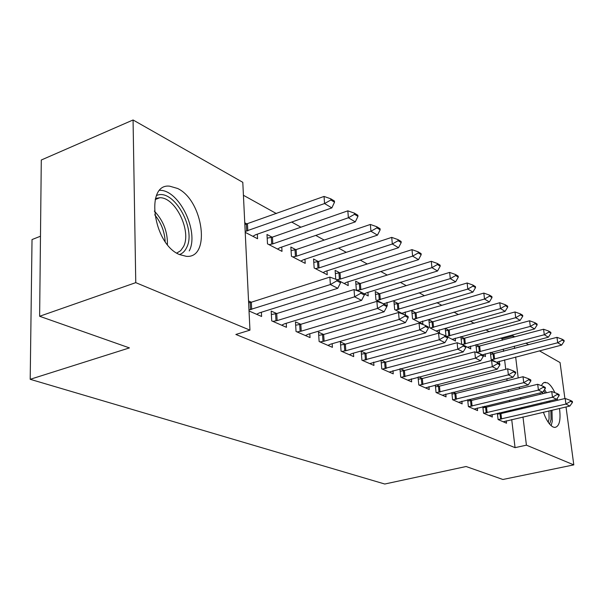 <?xml version="1.0" encoding="UTF-8"?>
<svg xmlns="http://www.w3.org/2000/svg" width="604" height="604" viewBox="0 0 604 604"><rect width="100%" height="100%" fill="white"/><g stroke="black" fill="none" stroke-linecap="round" stroke-linejoin="round"><path stroke-width="0.91" d="M559.508 408.47C560.935 420.278 559.364 426.605 554.789 427.451L553.113 427.02C549.512 425.103 546.265 420.165 543.381 412.207M541.184 404.121L540.973 403.004M540.104 394.314L540.119 392.902M541.403 385.654L542.573 383.653L544.045 382.521L547.367 382.845C549.995 384.325 552.494 387.602 554.88 392.691M179.569 254.594C153.227 244.288 144.718 182.967 169.709 186.183L177.629 188.486C203.238 200.407 211.106 258.61 186.394 256.345L179.569 254.594M502.279 340.286L502.105 338.814L500.716 338.044M489.383 331.755L485.797 329.769M474.193 323.329L470.222 321.124M458.33 314.525L453.951 312.094M441.751 305.322L436.934 302.649M424.416 295.703L419.108 292.759M406.258 285.632L400.429 282.393M387.224 275.069L380.83 271.521M367.255 263.986L360.233 260.09M346.266 252.344L338.572 248.07M324.189 240.09L315.756 235.409M300.928 227.187L291.694 222.061M276.398 213.574L243.42 195.273M502.105 338.814L513.068 335.869L514.895 336.911M525.842 343.132L528.719 344.763M539.417 350.841L560.059 362.566L564.891 398.542M40.483 236.224L32.027 239.562L30.2 379.304L384.763 484.023L466.099 466.514L502.898 479.485L573.8 464.876L526.416 445.163L522.973 416.934M30.2 379.304L129.43 347.904L39.63 316.269L41.291 160.015L133.061 119.977L242.793 182.317L249.958 330.146L135.764 282.642L133.061 119.977M475.914 344.71L476.73 352.026L480.263 353.853M476.141 344.65L479.448 346.394M485.155 353.853L485.465 356.541L483.215 355.371M482.822 406.673L483.555 413.211L492.343 417.039L492.064 414.54M484.521 406.266L486.522 407.156L551.731 391.528L557.047 393.491L557.167 394.442L559.213 395.492L559.085 394.54L557.047 393.491M448.983 330.343L445.208 328.357L446.009 336.081M455.197 338.157L455.499 341.049L447.534 336.934M451.837 392.547L452.577 399.712L462.151 403.88L461.864 401.184M453.091 392.238L455.816 393.461L523.011 376.715L528.53 378.746L528.659 379.742L530.886 380.89L530.757 379.901L528.53 378.746M415.801 312.864L411.785 310.75L412.547 318.844L422.898 324.197L422.589 321.071M418.044 377.1L418.791 384.982L429.248 389.535L428.961 386.628M418.746 376.911L422.332 378.512L491.596 360.512L497.356 362.627L497.477 363.661L499.916 364.922L499.795 363.887L497.356 362.627M379.538 293.763L375.235 291.498L375.952 299.931L383.042 303.593M386.983 302.385L387.285 305.79L386.771 305.526M381.041 360.112L381.773 368.848L393.249 373.846L392.97 370.682M381.071 360.105L385.669 362.151L457.107 342.725L463.117 344.929L463.238 346.009L465.918 347.391L465.805 346.318L463.117 344.929M339.735 272.797L335.114 270.365L335.764 279.154L336.322 279.448M347.942 281.872L348.229 285.601L340.46 281.585M340.611 344.982L345.352 344.167L340.384 341.947L341.056 351.098L353.695 356.609L353.431 353.144M295.839 249.678L290.864 247.059L291.43 256.239L305.201 263.359L304.937 259.252M295.658 325.209L300.807 324.288L295.462 321.902L296.043 331.483L310.041 337.583L309.792 333.77M244.748 222.77L247.202 224.061M257.334 234.178L257.568 238.739L245.216 232.351M249.029 310.984L261.608 316.473L261.389 312.238M248.538 300.966L251.339 302.211L329.852 277.093L336.768 279.607L336.858 280.845L340.55 282.748L340.452 281.517L336.768 279.607M249.958 330.146L235.862 334.465L515.053 447.655L511.709 419.538M510.727 411.286L510.591 410.169M509.58 401.63L509.414 400.278M508.364 391.445L508.175 389.837M507.088 380.679L506.862 378.791M505.729 369.286L504.604 359.848M503.6 351.362L503.321 349.067M271.37 314.518L276.738 313.544L271.173 311.06L271.717 320.875L286.47 327.308L286.236 323.291M272.162 237.206L266.983 234.48L267.504 243.873L282.008 251.37L281.751 247.051M318.708 335.348L323.646 334.48L318.497 332.177L319.131 341.539L332.419 347.338L332.162 343.706M318.338 261.532L313.544 259.003L314.156 267.987L327.247 274.752L326.968 270.849M361.434 354.155L366.001 353.378L361.207 351.234L361.917 360.188L373.944 365.435L373.672 362.128M360.112 283.533L355.658 281.185L356.337 289.792L360.331 291.86M367.919 292.374L368.214 295.93L364.265 293.891M399.969 368.81L400.716 377.1L411.656 381.871L411.377 378.836M400.354 368.712L404.423 370.524L474.767 351.83L480.648 353.989L480.769 355.046L483.321 356.368L483.208 355.311L480.648 353.989M398.081 303.533L393.929 301.343L394.669 309.603L404.544 314.714M405.186 311.943L405.488 315.137M435.318 385.005L436.058 392.509L446.062 396.866L445.775 394.065M436.307 384.748L439.448 386.152L507.662 368.795L513.302 370.871L513.423 371.883L515.756 373.083L515.627 372.079L513.302 370.871M432.751 321.796L428.855 319.743L429.648 327.685L439.546 332.804L439.244 329.799M467.662 399.765L468.394 406.605L477.568 410.599L477.281 408.002M469.142 399.403L471.498 400.452L537.681 384.28L543.102 386.281L543.222 387.247L545.359 388.349L545.231 387.383L543.102 386.281M464.529 338.534L460.875 336.609L461.698 344.25L462.732 344.786M470.486 346.175L470.795 348.953L465.812 346.379M497.364 413.287L498.089 419.546L506.529 423.223L506.243 420.807M499.259 412.842L500.935 413.589L565.193 398.474L570.403 400.392L570.531 401.328L572.486 402.339L572.358 401.403L570.403 400.392M490.357 352.487L491.165 359.486L496.986 362.491M490.795 352.366L493.77 353.936M499.251 361.23L499.546 363.759M557.145 398.497L557.681 400.241M521.954 408.644L521.818 407.519M520.776 398.95L520.61 397.591M519.523 388.719L519.327 387.104M518.202 377.908L515.65 356.987M514.608 348.47L514.329 346.168M513.249 337.349L513.068 335.869M566.024 406.96L573.8 464.876M39.63 316.269L135.764 282.642M515.053 447.655L526.416 445.163M340.55 282.748L337.795 288.297L259.471 312.842L256.602 314.291M248.976 309.965L330.388 284.537L329.852 277.093M248.629 302.755L251.332 302.211L251.694 309.429M337.795 288.297L330.388 284.537L336.858 280.845M252.887 236.315L255.462 234.835L331.845 207.897L324.559 203.548L245.171 231.445M330.886 199.999L334.518 202.197L334.427 201.019L330.796 198.814L330.886 199.999L324.559 203.548L324.046 196.436L244.839 224.552M331.845 207.897L334.518 202.197M330.796 198.814L324.046 196.436M364.355 295.024L364.257 293.816L360.769 292.019L360.867 293.227L364.355 295.024L361.592 300.369L284.499 323.82L281.645 325.201M272.857 321.373L277.13 320.588L354.593 296.821L354.027 289.558L360.769 292.019M277.13 320.588L276.738 313.544L354.027 289.558M361.592 300.369L354.593 296.821L360.867 293.227M386.87 306.636L386.764 305.458L383.464 303.752L383.57 304.929L386.87 306.636L384.106 311.8L308.229 334.231L305.39 335.552M297.055 331.921L301.237 331.166L377.485 308.433L376.881 301.343L383.464 303.752M301.237 331.166L300.807 324.288L376.881 301.343M384.106 311.8L377.485 308.433L383.57 304.929M277.493 249.037L280.06 247.625L355.28 221.887L348.38 217.772L272.819 243.865L268.984 244.643M354.518 214.314L357.953 216.391L357.862 215.243L354.427 213.159L354.518 214.314L348.38 217.772L347.836 210.834L272.442 237.115L267.187 238.165M355.28 221.887L357.953 216.391M354.427 213.159L347.836 210.834M300.852 261.109L303.404 259.765L377.47 235.137L370.939 231.241L296.526 256.187L292.774 256.934M376.896 227.867L380.15 229.837L380.052 228.712L376.798 226.734L376.896 227.867L370.939 231.241L370.365 224.454L296.111 249.595L291.083 250.577M377.47 235.137L380.15 229.837M376.798 226.734L370.365 224.454M156.512 195.537C173.333 187.648 196.753 228.886 186.628 247.587C184.96 251.113 182.589 253.438 179.516 254.571M176.768 253.076L180.656 250.69L183.541 246.568C191.785 231.257 175.515 197.282 159.849 197.712L155.477 198.482M189.256 250.894C199.35 231.853 179.267 189.867 159.833 190.32L159.796 190.32M550.878 410.471L551.029 419.501L549.625 424.121M548.206 422.249L549.074 418.859L548.991 410.909M551.158 425.707L552.26 421.396L551.965 410.214M550.153 402.007L549.821 400.913M546.507 392.781L544.566 389.52M543.691 390.818L545.208 393.091M548.757 401.169L549.096 402.256M547.239 402.694L546.892 401.607M543.177 393.581L542.339 392.366M408.198 317.628L408.093 316.481L404.959 314.865L405.073 316.02L408.198 317.628L405.435 322.619L330.75 344.114L327.927 345.375M320.014 341.924L324.114 341.2L399.161 319.433L398.534 312.51L404.959 314.865M324.114 341.2L323.646 334.48L398.534 312.51M405.435 322.619L399.161 319.433L405.073 316.02M428.425 328.063L428.319 326.938L425.352 325.405L425.458 326.53L428.425 328.063L425.677 332.895L352.155 353.506L349.354 354.714M341.826 351.437L345.843 350.735L419.712 329.867L419.063 323.102L425.352 325.405M345.843 350.735L345.352 344.167L419.063 323.102M425.677 332.895L419.712 329.867L425.458 326.53M323.049 272.585L325.586 271.294L398.527 247.708L392.321 244.008L319.048 267.897L315.371 268.614M398.111 240.717L401.199 242.582L401.101 241.479L398.013 239.607L398.111 240.717L392.321 244.008L391.724 237.38L318.602 261.449L313.77 262.378M398.527 247.708L401.199 242.582M398.013 239.607L391.724 237.38M344.174 283.502L346.688 282.272L418.519 259.652L412.623 256.134L340.467 279.033L336.964 279.705M418.255 252.91L421.192 254.692L421.086 253.612L418.149 251.83L418.255 252.91L412.623 256.134L412.004 249.641L339.999 272.721L335.356 273.597M418.519 259.652L421.192 254.692M418.149 251.83L412.004 249.641M447.639 337.968L447.526 336.873L444.71 335.409L444.823 336.511L447.639 337.968L444.899 342.649L369.746 363.608M362.581 360.482L439.236 339.773L438.564 333.159L444.71 335.409M366.515 359.803L366.001 353.378L438.564 333.159M444.899 342.649L439.236 339.773L444.823 336.511M364.295 293.906L366.794 292.721L437.53 271L431.928 267.655L360.867 289.641L357.326 290.305M437.409 264.507L440.195 266.198L440.089 265.141L437.296 263.45L437.409 264.507L431.928 267.655L431.286 261.305L360.369 283.457L355.899 284.288M437.53 271L440.195 266.198M437.296 263.45L431.286 261.305M465.918 347.391L463.185 351.928L389.18 372.072M382.347 369.097L457.794 349.195L457.107 342.725M381.275 362.891L385.669 362.151L386.205 368.448M463.185 351.928L457.794 349.195L463.238 346.009M383.555 303.797L455.635 281.811L450.297 278.625L376.843 300.392M455.635 275.545L458.293 277.161L458.179 276.126L455.522 274.51L455.635 275.545L450.297 278.625L449.64 272.412L379.795 293.695L375.492 294.48M455.635 281.811L458.293 277.161M455.522 274.51L449.64 272.412M483.321 356.368L480.603 360.769L407.715 380.158M401.199 377.311L475.469 358.157L474.767 351.83M400.188 371.226L404.423 370.524L404.982 376.685M480.603 360.769L475.469 358.157L480.769 355.046M401.819 313.302L472.902 292.125L467.806 289.082L395.469 310.018M473.007 286.07L475.544 287.602L475.431 286.59L472.894 285.05L473.007 286.07L467.806 289.082L467.134 282.997L398.338 303.465L394.186 304.212M472.902 292.125L475.544 287.602M472.894 285.05L467.134 282.997M499.916 364.922L497.213 369.195L425.42 387.874M419.191 385.156L492.313 366.711L491.596 360.512M418.24 379.184L422.332 378.512L422.906 384.552M497.213 369.195L492.313 366.711L497.477 363.661M419.335 322.355L489.376 301.955L484.514 299.055L413.264 319.222M489.58 296.103L492.003 297.568L491.89 296.579L489.466 295.114L489.58 296.103L484.514 299.055L483.819 293.091L416.05 312.804L412.041 313.514M489.376 301.955L492.003 297.568M489.466 295.114L483.819 293.091M515.756 373.083L513.068 377.243L442.347 395.25M436.39 392.653L508.387 374.865L507.662 368.795M435.492 386.786L439.448 386.152L440.037 392.064M513.068 377.243L508.387 374.865L513.423 371.883M436.096 331.022L505.11 311.354L500.467 308.584L430.282 328.017M505.412 305.692L507.73 307.096L507.609 306.122L505.299 304.718L505.412 305.692L500.467 308.584L499.765 302.732L433 321.728L429.119 322.415M505.11 311.354L507.73 307.096M505.299 304.718L499.765 302.732M530.886 380.89L528.213 384.929L458.542 402.309M452.841 399.825L523.744 382.657L523.011 376.715M451.996 394.065L455.816 393.461L456.42 399.252M528.213 384.929L523.744 382.657L528.659 379.742M452.147 339.32L520.165 320.346L515.718 317.689L446.673 336.428M520.55 314.858L522.762 316.202L522.641 315.243L520.429 313.906L520.55 314.858L515.718 317.689L515.008 311.958L445.473 330.932M520.165 320.346L522.762 316.202M520.429 313.906L515.008 311.958M545.359 388.349L542.709 392.283L474.057 409.074M468.598 406.688L538.428 390.109L537.681 384.28M467.798 401.033L471.498 400.452L472.109 406.137M542.709 392.283L538.428 390.109L543.222 387.247M467.534 347.27L534.57 328.946L530.312 326.402L462.196 344.514M535.038 323.631L537.152 324.914L537.031 323.978L534.918 322.695L535.038 323.631L530.312 326.402L529.602 320.784L461.139 339.093M534.57 328.946L537.152 324.914M534.918 322.695L529.602 320.784M559.213 395.492L556.578 399.32L488.93 415.552M483.691 413.272L552.479 397.243L551.731 391.528M482.943 407.715L486.522 407.156L487.149 412.736M556.578 399.32L552.479 397.243L557.167 394.442M482.362 354.873L548.379 337.191L544.302 334.752L477.175 352.253M548.915 332.034L550.946 333.265L550.818 332.351L548.787 331.113L548.915 332.034L544.302 334.752L543.577 329.233L476.163 346.93M548.379 337.191L550.946 333.265M548.787 331.113L543.577 329.233M572.486 402.339L569.874 406.069L503.207 421.773M498.179 419.584L565.948 404.076L565.193 398.474M497.462 414.125L500.935 413.589L501.577 419.063M569.874 406.069L565.948 404.076L570.531 401.328M496.473 362.226L561.622 345.095L557.703 342.762L491.55 359.682M562.218 340.09L564.166 341.275L564.045 340.369L562.097 339.191L562.218 340.09L557.703 342.762L556.979 337.342L490.584 354.45M561.622 345.095L564.166 341.275M562.097 339.191L556.979 337.342M250.524 309.701L250.169 302.491M246.349 224.265L246.681 231.166M247.481 223.971L247.821 230.864M275.99 320.852L275.598 313.808M300.12 331.422L299.69 324.544M271.324 237.41L271.702 244.152M272.442 237.115L272.819 243.865M295.016 249.875L295.432 256.466M296.111 249.595L296.526 256.187M154.322 211.053C163.299 220.551 167.663 231.717 167.414 244.56M165.164 241.57C164.613 231.574 161.117 222.642 154.692 214.775M323.012 341.441L322.551 334.722M344.763 350.969L344.272 344.401M317.53 261.713L317.968 268.161M318.602 261.449L319.048 267.897M338.942 272.978L339.41 279.29M339.999 272.721L340.467 279.033M365.45 360.029L364.937 353.604M359.327 283.699L359.825 289.882M360.369 283.457L360.867 289.641M385.163 368.659L384.627 362.37M378.776 293.929L379.289 299.984M379.795 293.695L380.316 299.75M403.955 376.896L403.396 370.735M397.334 303.691L397.87 309.626M398.338 303.465L398.874 309.399M421.902 384.748L421.32 378.716M415.061 313.023L415.62 318.837M416.05 312.804L416.609 318.618M439.048 392.26L438.459 386.349M432.026 321.947L432.592 327.647M433 321.728L433.566 327.436M455.446 399.44L454.842 393.649M448.266 330.486L448.848 336.081M449.217 330.282L449.806 335.877M471.15 406.318L470.539 400.641M463.827 338.67L464.423 344.167M464.77 338.474L465.367 343.963M486.205 412.909L485.578 407.338M478.761 346.53L479.365 351.913M479.682 346.334L480.286 351.724M500.648 419.236L500.014 413.763M493.091 354.065L493.702 359.357M493.996 353.876L494.616 359.169M545.404 382.279L543.691 382.694M155.205 199.516L159.849 197.712"/></g></svg>

